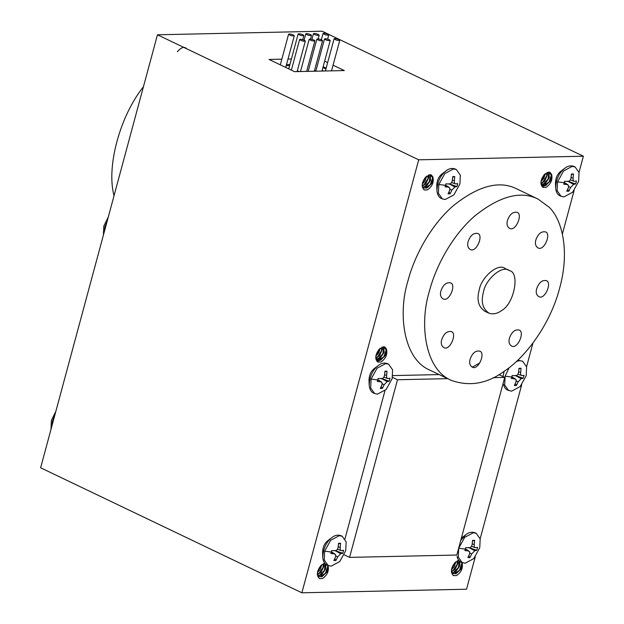 <?xml version="1.0" encoding="UTF-8"?>
<svg xmlns="http://www.w3.org/2000/svg" width="624" height="624" viewBox="0 0 624 624"><rect width="100%" height="100%" fill="white"/><g stroke="black" fill="none" stroke-linecap="round" stroke-linejoin="round"><path stroke-width="0.94" d="M54.764 415.405L52.549 420.95L51.776 426.473M55.864 411.31L51.379 420.397L50.989 429.382M107.18 221.114L104.972 226.668L104.2 232.183M108.287 217.027L103.802 226.106L103.412 235.1M561.062 196.295L559.892 195.741C557.614 194.766 556.21 192.325 555.68 188.425C555.89 179.603 558.956 172.871 564.86 168.223C567.754 165.922 570.781 165.321 573.924 166.405L575.094 166.967L579.041 172.567L578.612 181.405L572.614 192.262L563.956 196.895L561.062 196.295L557.115 190.702L557.544 181.865L563.542 170.999L572.2 166.366L575.094 166.967M573.472 173.971L573.089 178.207C572.91 180.188 573.355 181.217 574.408 181.295L576.459 180.991L575.656 183.963L573.573 184.392L570.562 187.574L568.823 191.201L566.764 191.248L568.425 187.621L568.526 185.5L567.107 184.532L563.776 184.228L564.58 181.249L567.941 181.436C569.494 181.303 570.5 180.235 570.952 178.253L571.412 174.018L573.472 173.971L571.373 174.619M567.692 189.345L568.823 191.201M573.986 181.241L574.408 181.295M575.656 183.963L567.668 181.155L573.573 184.392M516.485 361.405L519.776 360.656L522.67 361.257L526.617 366.85L526.188 375.687L520.19 386.552L511.54 391.186L507.468 390.023C505.541 389.165 504.223 387.27 503.506 384.337M517.811 360.157L522.67 361.257M521.048 368.261L520.666 372.497C520.486 374.47 520.931 375.508 521.984 375.586L524.035 375.281L523.24 378.253L521.149 378.682L518.138 381.865L516.399 385.492L514.348 385.531L516.001 381.911L516.103 379.79L514.683 378.823L511.352 378.511L512.156 375.539L515.518 375.726C517.07 375.586 518.076 374.525 518.528 372.544L518.996 368.308L521.048 368.261L518.95 368.909M515.268 383.635L516.399 385.492M517.904 374.236L521.984 375.586M523.24 378.253L515.245 375.445L521.149 378.682M508.638 390.585L504.691 384.992L505.12 376.147L509.231 367.575M462.205 562.669L458.258 557.076L458.695 548.239L464.685 537.373L473.343 532.74L476.245 533.341L480.184 538.941L479.755 547.778L473.756 558.636L465.106 563.269L461.035 562.115C459.116 561.249 457.79 559.354 457.072 556.421M460.762 540.368L466.003 534.596C468.897 532.295 471.923 531.695 475.067 532.779L476.245 533.341M474.614 540.345L474.232 544.58C474.061 546.562 474.497 547.591 475.55 547.669L477.61 547.365L476.806 550.337L474.716 550.766L471.705 553.948L469.966 557.575L467.914 557.614L469.576 553.995L469.669 551.873L468.257 550.906L464.919 550.602L465.722 547.622L469.092 547.81C470.636 547.669 471.643 546.608 472.103 544.627L472.563 540.392L474.614 540.345L472.516 540.992M468.842 555.719L469.966 557.575M475.129 547.615L475.55 547.669M476.806 550.337L468.811 547.529L474.716 550.766M328.169 565.601L324.223 560.001L324.659 551.164L330.65 540.306L339.308 535.665L342.209 536.266L346.148 541.866L345.719 550.703L339.721 561.569L331.071 566.202L326.999 565.04C324.722 564.065 323.318 561.631 322.787 557.731C323.006 548.909 326.063 542.17 331.968 537.521C334.862 535.228 337.888 534.62 341.032 535.712M340.579 543.27L340.197 547.513C340.018 549.487 340.462 550.516 341.515 550.602L343.574 550.29L342.771 553.27L340.681 553.691L337.67 556.881L335.93 560.5L333.879 560.547L335.54 556.928L335.634 554.798L334.222 553.831L330.884 553.527L331.687 550.555L335.057 550.742C336.601 550.602 337.607 549.541 338.068 547.552L338.528 543.317L340.579 543.27L338.481 543.925M334.807 558.652L335.93 560.5M341.094 550.547L341.515 550.602M342.771 553.27L334.776 550.462L340.681 553.691M374.603 393.518L373.433 392.956C371.155 391.981 369.751 389.548 369.221 385.648C369.431 376.826 372.497 370.087 378.401 365.438C381.295 363.145 384.322 362.536 387.465 363.62L388.635 364.182L392.582 369.782L392.153 378.62L386.155 389.485L377.497 394.118L374.603 393.518L370.656 387.917L371.085 379.08L377.083 368.215L385.741 363.581L388.635 364.182M387.013 371.186L386.63 375.422C386.451 377.403 386.896 378.433 387.949 378.518L390 378.206L389.197 381.186L387.114 381.607L384.103 384.79L382.364 388.417L380.312 388.463L381.966 384.836L382.067 382.715L380.648 381.748L377.317 381.443L378.121 378.472L381.482 378.659C383.035 378.518 384.041 377.458 384.493 375.469L384.953 371.233L387.013 371.186L384.914 371.842M381.233 386.568L382.364 388.417M387.527 378.464L387.949 378.518M389.197 381.186L381.209 378.37L387.114 381.607M442.346 198.892L441.176 198.331C438.898 197.356 437.494 194.922 436.956 191.022C437.174 182.2 440.24 175.461 446.144 170.812C449.038 168.519 452.057 167.911 455.208 169.003L456.378 169.564L460.325 175.157L459.896 183.994L453.898 194.86L445.24 199.493L442.346 198.892L438.399 193.292L438.828 184.454L444.826 173.597L453.476 168.964L456.378 169.564M454.748 176.569L454.373 180.804C454.194 182.777 454.631 183.807 455.692 183.893L457.743 183.589L456.94 186.56L454.857 186.982L451.846 190.172L450.099 193.791L448.048 193.838L449.709 190.219L449.81 188.097L448.391 187.122L445.06 186.818L445.856 183.846L449.225 184.033C450.778 183.893 451.784 182.832 452.236 180.851L452.696 176.608L454.748 176.569L452.657 177.216M448.976 191.942L450.099 193.791M455.27 183.838L455.692 183.893M456.94 186.56L448.945 183.752L454.857 186.982M375.835 356.171L378.76 352.872L380.297 348.137M379.61 348.777L377.153 354.081L375.983 355.306M375.757 358.254L379.548 355.75L382.426 349.268L382.223 346.999M381.755 347.194L381.56 350.61L377.731 356.655L375.757 357.786M384.61 346.936L386.116 350.181L383.838 356.733L378.596 360.149L377.231 359.947M376.826 359.759L375.921 359.065M379.166 349.268L384.875 347.045L386.506 349.105C387.613 354.385 385.741 358.691 380.89 362.021L377.715 361.998M375.804 358.348L377.38 360.025L380.492 360.149L385.382 355.477L386.506 349.105M540.985 181.49L543.91 178.191L545.446 173.456M544.76 174.096L542.303 179.4L541.133 180.625M540.907 183.573L544.697 181.069L547.576 174.587L547.373 172.318M546.905 172.513L546.71 175.929L542.88 181.974L540.907 183.113M549.76 172.255L551.265 175.5L548.987 182.052L543.746 185.468L542.381 185.266M541.975 185.086L541.07 184.392M544.315 174.587L550.025 172.372L551.647 174.431C552.763 179.712 550.891 184.018 546.039 187.348M540.953 183.667L542.529 185.344L545.641 185.476L550.532 180.796L551.647 174.431M422.269 184.08L425.03 181.054L426.73 176.054M426.044 176.693L422.417 183.23M422.191 186.163L425.833 183.823L428.844 177.356L428.657 174.915M428.189 175.11L427.924 178.768L423.961 184.727L422.191 185.702M431.044 174.853L432.549 178.144L430.217 184.712L424.967 188.066L423.673 187.863M427.323 189.922L424.273 189.992C421.161 186.865 421.598 182.59 425.591 177.177L431.309 174.962L432.931 177.021C434.047 182.302 432.175 186.607 427.323 189.938L424.148 189.914M422.237 186.264L423.813 187.941L426.902 188.074L431.808 183.409L432.931 177.021M451.456 569.728L454.225 566.701L455.926 561.701M455.231 562.341L451.604 568.877M451.378 571.81L455.029 569.47L458.032 563.012L457.844 560.563M457.376 560.758L457.119 564.416L453.149 570.375L451.378 571.358M461.518 562.318L461.737 563.792L459.412 570.359L454.155 573.713L452.86 573.511M454.787 562.832L458.827 560.329M451.425 571.912L453.001 573.589L456.089 573.721L460.996 569.057L462.127 562.669C463.234 567.949 461.362 572.255 456.511 575.585L453.336 575.562M317.421 572.66L320.19 569.634L321.89 564.626M321.196 565.266L317.569 571.802M317.343 574.743L320.993 572.403L323.996 565.937L323.809 563.488M323.341 563.683L323.084 567.341L319.114 573.308L317.343 574.283M327.491 565.274L327.701 566.725L325.377 573.292L320.12 576.638L318.825 576.443M320.752 565.757L324.792 563.261M317.39 574.844L318.965 576.521L322.054 576.654L326.96 571.982L328.084 565.601C329.199 570.882 327.327 575.188 322.475 578.518L319.301 578.495M542.389 182.965L541.047 183.846M541.476 183.394L540.969 183.706M549.44 172.154L549.588 173.706M549.268 172.115L549.401 173.012M543.566 184.423L541.382 185.414M545.719 187.434L542.864 187.317M546.039 187.333L542.989 187.395C539.877 184.267 540.322 179.993 544.307 174.58M460.052 561.522L460.06 561.951M456.511 575.57L453.461 575.64C450.349 572.512 450.793 568.238 454.779 562.825M326.017 564.447L326.024 564.884M322.475 578.503L319.426 578.573C316.313 575.437 316.758 571.163 320.744 565.75M377.239 357.646L375.898 358.527M376.327 358.075L375.82 358.379M384.298 346.835L384.439 348.387M384.119 346.796L384.251 347.693M378.417 359.104L376.233 360.087M380.89 362.006L377.84 362.076C374.728 358.948 375.172 354.674 379.158 349.261M430.732 174.751L430.872 176.303M430.544 174.712L430.677 175.601M304.387 40.24C302.032 39.328 300.44 39.078 299.629 39.484C301.322 40.903 303.225 41.418 305.331 41.02L304.387 40.24M338.855 39.484C336.492 38.579 334.909 38.329 334.097 38.735C335.79 40.154 337.693 40.661 339.799 40.271L338.855 39.484M302.921 34.741C300.557 33.836 298.974 33.587 298.155 33.992C299.855 35.412 301.759 35.919 303.865 35.529L302.921 34.741M310.58 34.577C308.217 33.673 306.634 33.423 305.815 33.829C307.515 35.24 309.418 35.755 311.524 35.357L310.58 34.577M299.528 71.549L297.281 70.863M329.285 39.694C326.921 38.789 325.33 38.54 324.519 38.945C326.219 40.365 328.123 40.872 330.229 40.474L329.285 39.694M313.966 40.03C311.602 39.125 310.019 38.875 309.2 39.281C310.9 40.693 312.803 41.207 314.909 40.81L313.966 40.03M327.811 34.195C325.447 33.29 323.864 33.041 323.053 33.446C324.745 34.866 326.648 35.381 328.754 34.983L327.811 34.195M315.877 70.957L314.519 70.489M293.342 34.952C290.987 34.047 289.396 33.797 288.584 34.203C290.285 35.623 292.18 36.13 294.286 35.74L293.342 34.952M318.24 34.406C315.877 33.501 314.285 33.251 313.474 33.657C315.175 35.077 317.078 35.584 319.184 35.194L318.24 34.406M307.187 71.378L306.688 71.269M321.625 39.858C319.262 38.953 317.671 38.704 316.859 39.109C318.56 40.529 320.463 41.044 322.569 40.646L321.625 39.858M286.502 64.6L289.918 64.522M333.076 65.185L344.331 70.567L294.544 71.659L269.061 59.459L281.837 59.179M287.999 59.046L291.416 58.976M323.154 66.706L326.157 68.141M324.652 61.152L327.655 62.587M289.63 65.59L286.213 65.668M325.931 68.991L322.92 67.548M322.171 70.325L323.63 71.019M287.726 68.39L288.881 68.367M422.947 187.294L426.418 186.202L430.537 180.375L430.162 174.665M429.772 174.673L430.17 175.492L429.257 181.81L424.453 186.685L422.713 187.036M381.311 359.791L376.997 361.358M380.562 360.126L376.912 361.257M376.514 359.377L380.078 358.223L384.134 352.357L383.729 346.749M383.347 346.757L383.698 347.474L382.902 353.738L378.16 358.714L376.28 359.12M318.1 575.874L321.571 574.782L325.689 568.955L325.892 564.353M325.182 563.706L324.418 570.383L319.605 575.266L317.873 575.609M452.135 572.941L455.606 571.849L459.724 566.023L459.927 561.421M459.217 560.773L458.453 567.458L453.64 572.333L451.909 572.684M546.46 185.11L542.147 186.685M545.711 185.453L542.061 186.584M541.663 184.704L545.228 183.542L549.284 177.684L548.878 172.076M548.496 172.076L548.847 172.793L548.051 179.057L543.309 184.033L541.429 184.439M114.036 195.718C106.205 166.834 119.847 116.275 143.45 86.705M344.222 554.822L349.573 557.38L456.807 555.04L504.73 377.403L493.288 377.653M344.978 538.863L384.977 390.632M392.457 377.333L397.504 379.743L349.573 557.38M392.761 375.593L439.156 374.579M447.65 378.651L397.504 379.743M498.919 374.618L504.73 377.403M483.467 292.032C480.745 302.016 482.695 309.122 489.317 313.342C493.483 314.449 497.461 313.591 501.251 310.76C514.215 304.325 520.127 272.579 509.59 270.683C502.476 264.342 485.378 279.513 483.467 292.032M485.066 311.306C478.444 307.086 476.494 299.98 479.216 289.996C481.135 277.477 498.225 262.314 505.346 268.648M537.919 199.001L516.469 188.737C499.083 180.133 477.89 185.905 452.891 206.06C429.928 226.208 413.993 257.299 407.979 280.816C397.894 312.928 403.01 358.738 429.71 370.063L451.152 380.32C469.685 386.911 487.64 383.698 505.034 370.679C524.729 357.731 549.892 325.595 559.634 288.241C570.055 250.864 562.037 219.453 549.136 207.223L537.927 199.001C520.533 190.398 499.34 196.17 474.341 216.325C451.386 236.473 435.443 267.571 429.429 291.08C419.344 323.193 424.468 369.002 451.168 380.328M472.298 367.162L479.848 362.903M441.722 339.643C444.015 333.434 447.283 330.767 451.519 331.633C457.322 333.707 449.787 351.125 443.921 347.63C441.433 346.047 440.708 343.387 441.722 339.643M470.114 359.174C472.407 352.973 475.675 350.306 479.918 351.172C485.714 353.239 478.179 370.656 472.313 367.169C469.825 365.586 469.1 362.918 470.114 359.174M536.679 288.67C538.972 282.469 542.233 279.794 546.476 280.66C552.279 282.734 544.744 300.152 538.871 296.657C536.39 295.074 535.657 292.414 536.679 288.67M535.86 239.928C538.145 233.727 541.414 231.059 545.657 231.925C551.46 234 543.925 251.417 538.052 247.923C535.571 246.34 534.838 243.68 535.86 239.928M468.133 241.511C470.426 235.31 473.686 232.643 477.929 233.509C483.733 235.576 476.198 253.001 470.324 249.506C467.844 247.923 467.111 245.255 468.133 241.511M507.46 220.397C509.753 214.196 513.022 211.528 517.265 212.394C523.06 214.469 515.525 231.886 509.66 228.392C507.172 226.808 506.446 224.141 507.46 220.397M440.903 290.901C443.188 284.7 446.456 282.032 450.7 282.898C456.503 284.973 448.968 302.39 443.095 298.896C440.614 297.313 439.881 294.653 440.903 290.901M509.449 338.06C511.742 331.859 515.003 329.191 519.246 330.057C525.049 332.124 517.514 349.549 511.641 346.055C509.161 344.471 508.427 341.804 509.449 338.06M157.459 34.796L322.124 31.2L583.378 156.218L418.704 159.814L157.459 34.796L40.622 467.782L301.876 592.8L418.704 159.814M583.378 156.218L579.002 172.411M574.127 190.484L562.388 233.992M532.974 343.005L526.578 366.701M521.703 384.774L480.152 538.785M475.27 556.858L466.541 589.204L301.876 592.8M186.685 48.789C184.415 46.262 181.311 47.229 177.38 51.691M555.493 183.058C555.617 177.895 557.411 173.956 560.867 171.233M570.562 187.574L568.682 186.545M567.107 184.532L564.197 182.707M571.069 177.489L573.089 178.207M564.182 182.746L557.544 181.865M503.022 376.584L504.114 371.311M518.138 381.865L516.259 380.835M514.683 378.823L511.774 376.997M518.645 371.779L520.666 372.497M511.758 377.036L505.12 376.147M471.705 553.948L469.825 552.919M468.257 550.906L465.34 549.081M472.212 543.863L474.232 544.58M465.332 549.12L458.695 548.239M322.6 552.365C322.725 547.201 324.519 543.254 327.974 540.532M337.67 556.881L335.79 555.851M334.222 553.831L331.305 552.006M338.177 546.796L340.197 547.513M331.297 552.053L324.659 551.164M369.034 380.273C369.158 375.11 370.952 371.171 374.408 368.449M384.103 384.79L382.223 383.768M380.648 381.748L377.738 379.922M384.61 374.712L386.63 375.422M377.723 379.969L371.085 379.08M436.777 185.656C436.901 180.492 438.695 176.545 442.151 173.831M451.846 190.172L449.966 189.142M448.391 187.122L445.481 185.305M452.353 180.086L454.373 180.804M445.466 185.344L438.828 184.454M555.454 182.458L555.61 187.403M560.797 171.28L564.751 168.301M567.871 184.751L564.252 182.481M573.963 181.233L570.328 179.946M515.447 379.041L511.836 376.771M461.947 537.654L465.894 534.674M469.022 551.125L465.403 548.855M475.114 547.607L471.471 546.32M322.561 551.756L322.717 556.702M327.912 540.587L331.859 537.607M334.979 554.05L331.367 551.788M341.078 550.54L337.436 549.245M341.039 535.712L342.202 536.266M368.995 379.673L369.151 384.618M374.338 368.503L378.292 365.524M381.412 381.966L377.793 379.704M387.504 378.456L383.869 377.161M436.738 185.055L436.894 189.992M442.081 173.878L446.027 170.898M449.155 187.34L445.536 185.078M455.247 183.83L451.604 182.543M376.912 359.814L377.489 360.087M542.061 185.133L542.638 185.414M299.621 39.507L291.353 70.13M305.331 41.051L297.086 71.604M334.09 38.758L325.393 70.98M339.791 40.295L331.547 70.847M298.147 34.016L288.74 68.882M303.857 35.552L302.757 39.64M305.807 33.844L304.114 40.115M311.516 35.389L310.518 39.078M324.511 38.969L315.814 71.191M330.221 40.505L321.976 71.058M309.192 39.296L300.495 71.526M314.902 40.841L306.657 71.393M323.045 33.47L321.352 39.741M328.747 35.014L327.647 39.101M288.577 34.226L280.316 64.849M294.286 35.763L285.737 67.439M313.466 33.68L311.945 39.335M319.176 35.217L318.178 38.914M316.852 39.133L308.155 71.362M322.561 40.669L314.317 71.222M541.671 178.823L542.459 179.205M488.576 313.03L484.325 310.994M508.989 270.364L504.746 268.328"/></g></svg>

